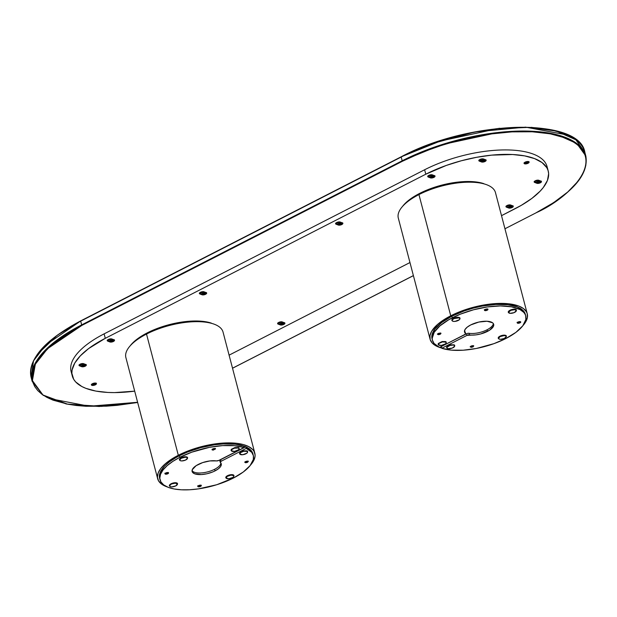 <?xml version="1.0" encoding="UTF-8"?>
<svg xmlns="http://www.w3.org/2000/svg" width="617" height="617" viewBox="0 0 617 617"><rect width="100%" height="100%" fill="white"/><g stroke="black" fill="none" stroke-linecap="round" stroke-linejoin="round"><path stroke-width="0.93" d="M38.848 352.477L49.237 341.61L55.885 336.226L71.749 325.807M567.794 135.069L525.607 127.148L474.982 131.93L431.885 143.684L401.32 156.772L421.303 147.694L432.023 143.638M443.083 139.959L465.827 133.85L477.288 131.49L499.839 128.259M531.121 127.341L549.115 129.377L563.992 133.457M401.32 156.772L440.384 141.031L497.402 128.714L528.592 127.387L556.241 131.051L575.854 139.789L584.854 152.291A120.539 47.995 165.3 0 0 401.197 157.042L401.32 156.772M401.181 156.849L80.696 321.148A120.539 47.995 165.3 0 0 31.166 377.565A120.539 47.995 165.3 0 0 31.752 379.416L31.166 377.565L33.503 360.876L45.673 345.011L80.819 320.879L57.35 335.139L37.575 354.189M80.696 321.148L401.197 157.042L402.176 160.79L81.675 324.889L80.696 321.148L401.197 157.042L402.176 160.79A120.539 47.995 -14.7 0 1 585.834 156.032L576.833 143.53L557.228 134.791L529.571 131.136L498.382 132.454L441.363 144.771L402.176 160.79L81.675 324.889L80.696 321.148M137.668 402.515L99.136 406.487L66.366 404.004L43.136 395.312L32.146 381.314A120.539 47.995 -14.7 0 1 81.675 324.889L46.653 348.752L34.49 364.624L32.146 381.314L31.166 377.565C28.058 359.017 44.586 340.114 80.734 320.871L401.235 156.772C469.298 120.022 579.502 116.906 584.854 152.291L585.834 156.032C588.942 174.588 572.414 193.483 536.266 212.726L504.953 228.76M137.66 402.485L101.543 406.387L67.585 404.166L42.989 395.019L32.408 380.62L35.331 364.2L47.54 348.69L81.992 325.329L81.675 324.889L81.992 325.329L402.492 161.23L402.176 160.79L402.492 161.23L422.475 152.152L444.255 144.417L467 138.308L489.829 134.074L511.879 131.876L532.294 131.791L550.287 133.835L565.164 137.915L571.257 140.668L576.363 143.877L580.443 147.502L583.451 151.497L585.356 155.846L586.15 160.482L585.818 165.387L584.361 170.493L581.8 175.752L578.152 181.128L567.763 191.987L553.588 202.661L536.181 212.726C566.892 199.407 613.329 157.636 565.164 137.915C542.852 128.976 504.197 130.357 473.362 136.943C441.88 144.262 418.257 152.36 402.492 161.23L81.992 325.329L64.584 335.401L50.409 346.068L40.02 356.927L36.372 362.302L33.812 367.57L32.354 372.676L32.022 377.573L32.809 382.216L34.722 386.558L37.73 390.561L41.809 394.178L46.915 397.387L53.008 400.148L67.885 404.228L76.531 405.508L85.879 406.264L106.294 406.179L117.161 405.338L137.66 402.485M49.206 398.528L89.264 406.241L137.606 402.284M413.39 275.591L232.516 368.202L413.39 275.591M534.291 181.56A2.615 1.041 165.3 0 0 534.415 181.614L534.623 182.416A2.615 1.041 -14.7 0 1 534.183 182.015A2.615 1.041 -14.7 0 1 535.255 180.796A2.615 1.041 -14.7 0 1 538.795 180.287L541.032 181.151A2.615 1.041 -14.7 0 1 541.471 181.552A2.615 1.041 -14.7 0 1 539.829 183.025A2.615 1.041 -14.7 0 1 536.859 183.28L536.651 182.478L534.175 181.491M506.087 206.279A2.615 1.041 165.3 0 0 506.218 206.34L506.426 207.142A2.615 1.041 -14.7 0 1 505.979 206.734A2.615 1.041 -14.7 0 1 507.058 205.515A2.615 1.041 -14.7 0 1 510.591 205.006L512.827 205.87A2.615 1.041 -14.7 0 1 513.267 206.271A2.615 1.041 -14.7 0 1 511.632 207.744A2.615 1.041 -14.7 0 1 508.663 207.998L508.447 207.196L505.971 206.209M79.138 364.963A2.615 1.041 165.3 0 0 79.269 365.017L79.477 365.819A2.615 1.041 -14.7 0 1 79.038 365.418A2.615 1.041 -14.7 0 1 80.11 364.192A2.615 1.041 -14.7 0 1 83.642 363.691L85.879 364.547A2.615 1.041 -14.7 0 1 86.326 364.955A2.615 1.041 -14.7 0 1 84.683 366.429A2.615 1.041 -14.7 0 1 81.714 366.683L81.506 365.881L79.022 364.894M107.343 340.245A2.615 1.041 165.3 0 0 107.474 340.299L107.682 341.101A2.615 1.041 -14.7 0 1 107.235 340.7A2.615 1.041 -14.7 0 1 108.314 339.473A2.615 1.041 -14.7 0 1 111.847 338.972L114.083 339.828A2.615 1.041 -14.7 0 1 114.523 340.237A2.615 1.041 -14.7 0 1 112.888 341.702A2.615 1.041 -14.7 0 1 109.919 341.965L109.703 341.162L107.227 340.168M528.885 161.554L527.836 162.472L528.044 163.274A2.615 1.041 -14.7 0 1 524.064 163.382A2.615 1.041 -14.7 0 1 525.136 162.155A2.615 1.041 -14.7 0 1 529.116 162.055A2.615 1.041 -14.7 0 1 528.044 163.274L527.836 162.472A2.615 1.041 165.3 0 0 528.8 161.708M525.468 161.963L526.401 162.325L527.273 161.554A1.003 0.401 -14.7 0 1 527.35 161.662A1.003 0.401 -14.7 0 1 526.941 162.132L526.802 161.608L526.941 162.132A1.003 0.401 -14.7 0 1 525.406 162.171A1.003 0.401 -14.7 0 1 525.437 162.016M96.206 383.095L95.157 384.013L95.373 384.815A2.615 1.041 -14.7 0 1 91.393 384.915A2.615 1.041 -14.7 0 1 92.465 383.689A2.615 1.041 -14.7 0 1 96.445 383.589A2.615 1.041 -14.7 0 1 95.373 384.815L95.157 384.013A2.615 1.041 165.3 0 0 96.129 383.242M92.797 383.496L93.722 383.859L94.602 383.088A1.003 0.401 -14.7 0 1 94.679 383.196A1.003 0.401 -14.7 0 1 94.262 383.666L94.123 383.142L94.262 383.666A1.003 0.401 -14.7 0 1 92.735 383.705A1.003 0.401 -14.7 0 1 92.758 383.55M427.843 176.138A2.615 1.041 165.3 0 0 427.974 176.2L428.183 177.002A2.615 1.041 -14.7 0 1 427.735 176.601A2.615 1.041 -14.7 0 1 428.815 175.375A2.615 1.041 -14.7 0 1 432.347 174.866L434.584 175.729A2.615 1.041 -14.7 0 1 435.024 176.13A2.615 1.041 -14.7 0 1 433.389 177.603A2.615 1.041 -14.7 0 1 430.419 177.866L430.203 177.064L427.728 176.069M478.962 160.25A2.615 1.041 165.3 0 0 479.093 160.304L479.301 161.106A2.615 1.041 -14.7 0 1 478.854 160.705A2.615 1.041 -14.7 0 1 479.933 159.479A2.615 1.041 -14.7 0 1 483.466 158.978L485.702 159.834A2.615 1.041 -14.7 0 1 486.142 160.243A2.615 1.041 -14.7 0 1 484.507 161.708A2.615 1.041 -14.7 0 1 481.538 161.97L481.322 161.168A2.615 1.041 165.3 0 0 483.79 161.076A2.615 1.041 165.3 0 0 485.834 159.896M277.727 323.2A2.615 1.041 165.3 0 0 277.858 323.262L278.066 324.064A2.615 1.041 -14.7 0 1 277.627 323.655A2.615 1.041 -14.7 0 1 278.699 322.436A2.615 1.041 -14.7 0 1 282.231 321.927L284.468 322.791A2.615 1.041 -14.7 0 1 284.915 323.192A2.615 1.041 -14.7 0 1 283.272 324.665A2.615 1.041 -14.7 0 1 280.303 324.92L280.095 324.118L277.858 323.262L278.066 324.064L280.303 324.92L280.095 324.118L277.611 323.131M199.484 293.06A2.615 1.041 165.3 0 0 199.615 293.121L199.823 293.923A2.615 1.041 -14.7 0 1 199.384 293.522A2.615 1.041 -14.7 0 1 200.456 292.296A2.615 1.041 -14.7 0 1 203.988 291.787L206.225 292.651A2.615 1.041 -14.7 0 1 206.672 293.052A2.615 1.041 -14.7 0 1 205.029 294.525A2.615 1.041 -14.7 0 1 202.06 294.787L201.852 293.985L199.615 293.121L199.823 293.923L202.06 294.787L201.852 293.985L199.368 292.99M335.702 223.323A2.615 1.041 165.3 0 0 335.825 223.377L336.034 224.179A2.615 1.041 -14.7 0 1 335.594 223.778A2.615 1.041 -14.7 0 1 336.666 222.552A2.615 1.041 -14.7 0 1 340.206 222.051L342.443 222.907A2.615 1.041 -14.7 0 1 342.882 223.315A2.615 1.041 -14.7 0 1 341.24 224.781A2.615 1.041 -14.7 0 1 338.27 225.043L338.062 224.241L335.586 223.246M338.802 221.935L340.946 222.76A1.003 0.401 -14.7 0 1 341.116 222.914A1.003 0.401 -14.7 0 1 340.484 223.485A1.003 0.401 -14.7 0 1 339.342 223.585L338.926 221.981L339.342 223.585L341.101 222.876L338.802 221.935M337.106 222.722L339.342 223.585L337.106 222.722M342.643 222.814L340.692 224.094L338.062 224.241A2.615 1.041 165.3 0 0 340.53 224.148A2.615 1.041 165.3 0 0 342.566 222.968M335.825 223.377L336.034 224.179L338.27 225.043L338.062 224.241L335.825 223.377M202.584 291.679L204.736 292.504A1.003 0.401 -14.7 0 1 204.906 292.659A1.003 0.401 -14.7 0 1 204.273 293.229A1.003 0.401 -14.7 0 1 203.132 293.322L202.715 291.725L203.132 293.322L204.89 292.62L202.584 291.679M200.895 292.466L203.132 293.322L200.895 292.466M206.433 292.558L204.482 293.839L201.852 293.985A2.615 1.041 165.3 0 0 204.32 293.885A2.615 1.041 165.3 0 0 206.356 292.705M280.828 321.819L282.979 322.645A1.003 0.401 -14.7 0 1 283.149 322.799A1.003 0.401 -14.7 0 1 282.517 323.362A1.003 0.401 -14.7 0 1 281.375 323.462L280.959 321.866L281.375 323.462L283.134 322.76L280.828 321.819M279.139 322.606L281.375 323.462L279.139 322.606M284.676 322.699L282.725 323.979L280.095 324.118A2.615 1.041 165.3 0 0 282.563 324.025A2.615 1.041 165.3 0 0 284.599 322.845M482.062 158.862L484.206 159.687A1.003 0.401 -14.7 0 1 484.384 159.849A1.003 0.401 -14.7 0 1 483.751 160.412A1.003 0.401 -14.7 0 1 482.61 160.513L482.186 158.908L482.61 160.513L484.36 159.803L482.062 158.862M480.373 159.649L482.61 160.513L480.373 159.649M485.911 159.741L484.43 160.86L482.486 161.299L478.846 160.173M479.093 160.304L479.301 161.106L481.538 161.97L481.322 161.168L479.093 160.304M430.944 174.758L433.088 175.583A1.003 0.401 -14.7 0 1 433.265 175.737A1.003 0.401 -14.7 0 1 432.633 176.308A1.003 0.401 -14.7 0 1 431.491 176.4L431.067 174.804L431.491 176.4L433.242 175.698L430.944 174.758M429.255 175.544L431.491 176.4L429.255 175.544M434.792 175.637L432.833 176.917L430.203 177.064A2.615 1.041 165.3 0 0 432.671 176.963A2.615 1.041 165.3 0 0 434.715 175.783M427.974 176.2L428.183 177.002L430.419 177.866L430.203 177.064L427.974 176.2M72.274 375.93A80.357 31.999 -14.7 0 1 105.291 338.317L104.126 333.859A80.357 31.999 165.3 0 0 71.102 371.473L72.274 375.93A80.357 31.999 -14.7 0 0 134.683 391.139L114.546 392.597L107.89 392.451L95.859 391.085L85.902 388.355L81.83 386.512L75.683 381.946L73.67 379.27L71.865 373.254L72.089 369.976L74.78 363.043L80.357 355.816L88.609 348.582L105.291 338.317L104.126 333.859L424.627 169.76L425.792 174.21L105.291 338.317L425.792 174.21A80.357 31.999 -14.7 0 1 548.235 171.04A80.357 31.999 -14.7 0 1 515.218 208.654L501.521 215.665L521.28 205.353L531.9 198.389L540.153 191.154L543.292 187.522L547.449 180.403L548.644 173.716L548.112 170.608L546.832 167.701L542.096 162.603L534.607 158.615L524.651 155.885L512.611 154.52L491.687 155.137L476.609 157.304L461.292 160.775L446.322 165.425L425.792 174.21L424.627 169.76A80.357 31.999 165.3 0 1 547.063 166.582L548.235 171.04M229.092 355.153L409.966 262.541L229.092 355.153M91.493 384.46A2.615 1.041 165.3 0 0 95.157 384.013L93.26 384.599L91.378 384.391M524.172 162.927A2.615 1.041 165.3 0 0 527.836 162.472L525.939 163.065L524.057 162.849M110.443 338.856L112.587 339.682A1.003 0.401 -14.7 0 1 112.764 339.836A1.003 0.401 -14.7 0 1 112.132 340.407A1.003 0.401 -14.7 0 1 110.991 340.507L110.566 338.903L110.991 340.507L112.741 339.797L110.443 338.856M108.754 339.643L110.991 340.507L108.754 339.643M114.292 339.736L112.333 341.016L109.703 341.162A2.615 1.041 165.3 0 0 112.171 341.07A2.615 1.041 165.3 0 0 114.214 339.89M107.474 340.299L107.682 341.101L109.919 341.965L109.703 341.162L107.474 340.299M82.238 363.575L84.39 364.4A1.003 0.401 -14.7 0 1 84.56 364.562A1.003 0.401 -14.7 0 1 83.927 365.125A1.003 0.401 -14.7 0 1 82.786 365.225L82.37 363.621L82.786 365.225L84.544 364.516L82.238 363.575M80.549 364.362L82.786 365.225L80.549 364.362M86.087 364.454L84.136 365.742L81.506 365.881A2.615 1.041 165.3 0 0 83.974 365.788A2.615 1.041 165.3 0 0 86.01 364.608M79.269 365.017L79.477 365.819L81.714 366.683L81.506 365.881L79.269 365.017M509.187 204.898L511.331 205.723A1.003 0.401 -14.7 0 1 511.508 205.877A1.003 0.401 -14.7 0 1 510.876 206.44A1.003 0.401 -14.7 0 1 509.735 206.541L509.31 204.944L509.735 206.541L511.485 205.839L509.187 204.898M507.498 205.685L509.735 206.541L507.498 205.685M513.036 205.777L511.077 207.057L508.447 207.196A2.615 1.041 165.3 0 0 510.915 207.104A2.615 1.041 165.3 0 0 512.958 205.924M506.218 206.34L506.426 207.142L508.663 207.998L508.447 207.196L506.218 206.34M537.392 180.172L539.536 181.005A1.003 0.401 -14.7 0 1 539.705 181.159A1.003 0.401 -14.7 0 1 539.073 181.722A1.003 0.401 -14.7 0 1 537.931 181.822L537.515 180.226L537.931 181.822L539.69 181.113L537.392 180.172M535.695 180.958L537.931 181.822L535.695 180.958M541.232 181.051L539.281 182.339L536.651 182.478A2.615 1.041 165.3 0 0 539.119 182.385A2.615 1.041 165.3 0 0 541.155 181.205M534.415 181.614L534.623 182.416L536.859 183.28L536.651 182.478L534.415 181.614M536.859 183.28L539.968 182.971L541.425 181.444L538.471 180.195L535.687 180.596L534.229 182.123L536.859 183.28M510.591 205.006L507.49 205.314L506.025 206.842L508.986 208.091L511.763 207.69L513.221 206.163L510.591 205.006M83.642 363.691L80.542 363.999L79.084 365.526L82.038 366.768L84.814 366.375L86.28 364.848L83.642 363.691M109.919 341.965L113.019 341.656L114.477 340.121L111.523 338.88L108.746 339.281L107.281 340.808L109.919 341.965M528.044 163.274L529.131 162.14L527.959 161.515L525.136 162.155L524.049 163.289L525.669 163.914L528.044 163.274M95.373 384.815L96.399 383.481L94.841 383.057L92.465 383.689L91.378 384.831L92.55 385.455L95.373 384.815M432.347 174.866L429.247 175.174L427.782 176.709L430.743 177.951L433.52 177.549L434.977 176.022L432.347 174.866M481.538 161.97L484.638 161.662L486.096 160.135L483.142 158.885L480.365 159.286L478.9 160.813L481.538 161.97M280.303 324.92L283.404 324.611L284.869 323.084L281.907 321.843L279.131 322.236L277.673 323.763L280.303 324.92M202.06 294.787L205.16 294.471L206.626 292.944L203.664 291.702L200.887 292.096L199.43 293.63L202.06 294.787M340.206 222.051L337.106 222.359L335.64 223.886L338.594 225.128L341.378 224.735L342.836 223.2L340.206 222.051M446.885 348.011A48.219 19.196 165.3 0 0 446.932 348.019A48.219 19.196 -14.7 0 1 446.885 348.011L446.646 347.109L447.225 346.353L450.603 344.818L454.05 344.803L454.69 345.281L454.505 346.322M441.379 346.669A48.219 19.196 -14.7 0 1 441.163 346.592L466.568 333.766L466.984 335.37L441.803 348.273L441.379 346.669L441.803 348.273L451.359 350.14L463.174 350.209L476.301 348.482L493.962 343.646L505.932 338.494A48.219 19.196 -14.7 0 1 441.803 348.273L466.984 335.37A2.005 0.802 -14.7 0 1 469.398 334.908L468.982 333.303A15.07 6 165.3 0 0 487.068 329.786A15.07 6 165.3 0 0 493.33 323.578M525.252 314.061L523.278 310.713L517.146 306.865L507.706 304.713L495.759 304.443L482.347 306.078L473.162 308.161L464.177 310.953L451.86 316.228A48.219 19.196 165.3 0 0 432.047 338.795A48.219 19.196 -14.7 0 1 451.86 316.228L441.849 322.39L435.016 328.907L431.939 335.224L432.124 339.057M430.103 339.304A50.224 19.999 -14.7 0 0 441.749 348.081L436.08 345.921L432.239 343.067L430.18 339.574L429.987 335.586L431.669 331.252L437.538 324.465L443.461 320.007L450.742 315.796A50.224 19.999 -14.7 0 1 527.265 313.814A50.224 19.999 -14.7 0 1 522.961 325.575L525.707 321.866L527.381 317.531L527.196 313.544L526.394 311.732L523.432 308.539L518.75 306.047L508.909 303.803L500.85 303.394L491.926 303.873L477.712 306.217L463.575 310.305L450.742 315.796L418.943 194.586L450.742 315.796A50.224 19.999 -14.7 0 0 430.103 339.304L398.304 218.094A50.224 19.999 165.3 0 1 418.943 194.586A50.224 19.999 165.3 0 1 495.466 192.604L527.265 313.814M451.86 316.228A48.219 19.196 -14.7 0 1 525.322 314.323A48.219 19.196 -14.7 0 1 525.491 315.14A48.219 19.196 165.3 0 0 525.322 314.323A48.219 19.196 165.3 0 0 451.86 316.228L452.284 317.832L451.86 316.228M483.828 183.827L483.774 183.635A48.219 19.196 165.3 0 0 419.637 193.406L419.83 194.131L419.637 193.406A48.219 19.196 165.3 0 0 402.608 206.333M517.362 322.537L519.306 321.65L520.756 322.051L518.689 323.246L517.555 323.185L517.362 322.537A1.805 0.717 165.3 0 0 519.838 322.213L520 322.838A1.805 0.717 -14.7 0 1 517.247 322.907A1.805 0.717 -14.7 0 1 517.995 322.059A1.805 0.717 -14.7 0 1 520.748 321.989A1.805 0.717 -14.7 0 1 520 322.838L519.838 322.213A1.805 0.717 165.3 0 0 520.478 321.727L518.866 322.552L517.223 322.467M519.614 321.619L518.056 322.028M487.785 308.947L487.06 309.58L487.222 310.204A1.805 0.717 -14.7 0 1 484.468 310.282A1.805 0.717 -14.7 0 1 485.209 309.433A1.805 0.717 -14.7 0 1 487.962 309.364A1.805 0.717 -14.7 0 1 487.222 310.204L487.06 309.58A1.805 0.717 165.3 0 0 487.7 309.094M486.828 308.994L485.286 309.433L486.813 308.955M459.896 318.534A4.219 1.681 165.3 0 0 459.974 318.079M452.562 320.956L452.168 320.747A4.219 1.681 -14.7 0 1 451.845 320.308A4.219 1.681 -14.7 0 1 453.58 318.333A4.219 1.681 -14.7 0 1 460.004 318.164A4.219 1.681 -14.7 0 1 459.927 318.742M506.264 336.388A4.219 1.681 165.3 0 0 506.341 335.933M498.567 338.633A4.219 1.681 -14.7 0 1 498.212 338.162L498.235 338.162A4.219 1.681 -14.7 0 1 499.94 336.188A4.219 1.681 -14.7 0 1 506.372 336.026A4.219 1.681 -14.7 0 1 506.295 336.604M516.313 310.444A4.219 1.681 165.3 0 0 516.398 309.989M508.979 312.873L508.585 312.657A4.219 1.681 -14.7 0 1 508.261 312.217A4.219 1.681 -14.7 0 1 509.997 310.243A4.219 1.681 -14.7 0 1 516.421 310.073A4.219 1.681 -14.7 0 1 516.344 310.659M470.725 324.935A15.07 6 -14.7 0 1 493.685 324.341A15.07 6 -14.7 0 1 487.492 331.391L487.068 329.786L487.492 331.391A15.07 6 -14.7 0 1 469.398 334.908L468.982 333.303A2.005 0.802 165.3 0 0 466.568 333.766L466.984 335.37L475.846 334.892L480.705 333.951L489.674 330.134L493.538 326.1L493.423 323.717L492.528 322.76L487.006 321.241L478.815 322.059L470.725 324.935A15.07 6 -14.7 0 0 464.532 331.985L464.532 331.969A15.07 6 -14.7 0 0 465.457 333.388A2.005 0.802 -14.7 0 1 465.58 333.573A2.005 0.802 -14.7 0 1 464.755 334.514L465.588 333.627L464.462 331.599L465.087 329.432L467.254 327.126L470.725 324.935M439.566 347.41A48.219 19.196 -14.7 0 1 432.471 340.399A48.219 19.196 -14.7 0 1 452.284 317.832A48.219 19.196 -14.7 0 1 525.746 315.927A48.219 19.196 -14.7 0 1 505.932 338.494L515.943 332.339L522.784 325.815L525.854 319.498L525.676 315.665L524.905 313.922L523.702 312.318L520.015 309.58L511.593 306.834L500.379 305.924L487.337 306.934L473.578 309.765L460.297 314.184L448.736 319.76L439.875 325.923L434.214 332.27L432.216 338.286L432.401 340.129L434.052 343.468L439.566 347.41L464.755 334.514L439.566 347.41M465.141 332.193A2.005 0.802 165.3 0 0 465.156 331.969A2.005 0.802 165.3 0 0 465.033 331.784L465.457 333.388L465.033 331.784A15.07 6 165.3 0 1 464.462 331.152M446.214 341.988L446.091 342.682M508.716 312.595L508.261 312.217M516.375 309.873L516.244 310.575M506.195 336.52L506.318 335.825M498.235 338.162L498.667 338.54M452.3 320.686L451.845 320.308M459.95 317.963L459.827 318.665M484.569 309.919A1.805 0.717 165.3 0 0 487.06 309.58L484.445 309.842M518.049 321.997L519.599 321.588M440.222 334.267L438.579 334.715L437.461 334.283L438.517 333.357L440.168 333.049L440.978 333.481L440.222 334.267M473.008 346.901L471.357 347.34L470.239 346.908L472.637 345.682L473.717 345.975L473.008 346.901M487.222 310.204L485.579 310.652L484.461 310.22L485.51 309.294L487.16 308.986L487.978 309.418L487.222 310.204M452.199 320.778L452.384 319.783L454.112 318.573L458.994 317.871L459.927 318.704L459.31 319.76L454.953 321.403A4.018 1.596 -14.7 0 1 452.13 320.609A4.018 1.596 -14.7 0 1 457.081 317.778L456.966 317.339L457.081 317.778A4.018 1.596 -14.7 0 1 459.904 318.573A4.018 1.596 -14.7 0 1 454.953 321.403L453.048 321.31L451.922 320.478L452.107 319.444L453.58 318.333L458.77 317.369L459.935 317.986L459.75 319.028M498.922 338.818L498.281 338.34L498.467 337.298L502.207 335.386L505.655 335.37L506.395 336.165L506.11 336.89M508.585 312.657L508.238 312.079L508.886 310.968L512.264 309.441L515.712 309.425L516.352 309.904L516.167 310.945M438.826 344.98L438.178 344.502L438.363 343.461L442.104 341.548L445.551 341.533L446.292 342.327L446.006 343.052M447.317 348.25L446.924 348.042M454.714 345.258L454.582 345.96M447.055 347.98L446.561 347.448M438.564 344.702L438.07 344.17M439.505 333.435L438.278 333.465L439.505 333.435M440.785 333.01L439.435 333.897L437.445 333.905M472.614 345.682L471.056 346.091M473.571 345.636L471.874 346.615L470.223 346.53M471.056 346.06L472.599 345.651M500.148 336.589A4.018 1.596 -14.7 0 1 506.272 336.435A4.018 1.596 -14.7 0 1 504.621 338.309A4.018 1.596 -14.7 0 1 498.497 338.471A4.018 1.596 -14.7 0 1 500.148 336.589L500.032 336.142L500.148 336.589L504.158 335.594L505.793 335.903L506.295 336.566L504.297 338.471L500.611 339.304L498.976 339.003L498.474 338.34L500.148 336.589M506.272 336.435L506.133 335.895A4.018 1.596 165.3 0 0 505.67 335.378M498.505 337.26A4.018 1.596 165.3 0 0 498.359 337.939L498.497 338.471M510.845 310.351A4.018 1.596 -14.7 0 1 516.321 310.482A4.018 1.596 -14.7 0 1 514.03 312.657A4.018 1.596 -14.7 0 1 508.555 312.526A4.018 1.596 -14.7 0 1 510.845 310.351L510.729 309.911L510.845 310.351L514.833 309.68L516.336 310.767L514.03 312.657L510.043 313.328L508.539 312.241L510.845 310.351M516.321 310.482L516.182 309.95A4.018 1.596 165.3 0 0 515.719 309.433M508.555 311.307A4.018 1.596 165.3 0 0 508.408 311.986L508.555 312.526M449.994 345.443A4.018 1.596 -14.7 0 1 454.66 345.867A4.018 1.596 -14.7 0 1 451.559 348.327A4.018 1.596 -14.7 0 1 446.893 347.903A4.018 1.596 -14.7 0 1 449.994 345.443L449.878 345.011L449.994 345.443L453.24 345.073L454.374 345.458L454.667 346.191L452.292 348.073L448.027 348.659L447.04 348.189L447.032 347.232L449.994 345.443M454.66 345.867L454.521 345.335A4.018 1.596 165.3 0 0 454.058 344.81M446.893 346.692A4.018 1.596 165.3 0 0 446.747 347.371L446.893 347.903M442.412 341.941A4.018 1.596 -14.7 0 1 446.168 342.597A4.018 1.596 -14.7 0 1 442.15 345.289A4.018 1.596 -14.7 0 1 438.394 344.633A4.018 1.596 -14.7 0 1 442.412 341.941L442.304 341.51L442.412 341.941L445.79 342.127L446.153 342.983L445.451 343.885L441.386 345.412L438.502 344.864L439.111 343.345L442.412 341.941M446.168 342.597L446.029 342.057A4.018 1.596 165.3 0 0 445.567 341.54M438.402 343.422A4.018 1.596 165.3 0 0 438.255 344.101L438.394 344.633M459.904 318.573L459.765 318.04A4.018 1.596 165.3 0 0 459.303 317.516M452.138 319.398A4.018 1.596 165.3 0 0 451.991 320.076L452.13 320.609M252.823 453.549L250.857 450.202L244.725 446.353L235.278 444.201L223.339 443.932L214.485 444.811L200.733 447.649L187.452 452.068L179.439 455.708A48.219 19.196 -14.7 0 1 252.901 453.811A48.219 19.196 165.3 0 0 245.805 446.801L246.229 448.405A48.219 19.196 -14.7 0 1 253.317 455.415A48.219 19.196 -14.7 0 1 233.511 477.982A48.219 19.196 -14.7 0 1 160.042 479.887A48.219 19.196 -14.7 0 1 179.855 457.32L179.439 455.708L175.791 457.691L169.428 461.871L164.477 466.213L160.096 472.661L159.51 474.712L159.695 478.537M157.682 478.792A50.224 19.999 -14.7 0 0 167.199 486.921L161.515 484.067L158.554 480.874L157.428 477.118L158.176 472.938L160.767 468.488L165.117 463.953L171.04 459.488L178.321 455.284L146.514 334.067A50.224 19.999 165.3 0 0 125.883 357.575L157.682 478.792A50.224 19.999 -14.7 0 1 178.321 455.284A50.224 19.999 -14.7 0 1 254.844 453.302A50.224 19.999 -14.7 0 1 250.541 465.056L253.278 461.354L254.96 457.02L255.099 454.968L253.965 451.212L252.708 449.538L248.867 446.685L243.391 444.579L236.488 443.291L228.421 442.883L219.505 443.361L205.284 445.698L191.154 449.793L178.321 455.284L146.514 334.067A50.224 19.999 165.3 0 1 223.045 332.085L254.844 453.302M159.626 478.283A48.219 19.196 -14.7 0 1 179.439 455.708A48.219 19.196 165.3 0 0 159.626 478.283L160.042 479.887M243.584 445.975A48.165 19.181 -14.7 0 1 245.767 446.824L243.584 445.975M231.367 450.788L231.329 450.78A35.161 13.998 -14.7 0 1 231.367 450.788L231.938 449.446L234.414 448.204L234.306 447.765L234.414 448.204A4.018 1.596 -14.7 0 1 239.088 448.621A4.018 1.596 -14.7 0 1 235.987 451.081A4.018 1.596 -14.7 0 1 231.313 450.665A4.018 1.596 -14.7 0 1 234.414 448.204L238.44 448.011L239.111 448.775L238.463 449.832L234.46 451.42L231.375 450.811M211.4 323.308L211.353 323.123A48.219 19.196 165.3 0 0 147.216 332.895L147.401 333.62L147.216 332.895A48.219 19.196 165.3 0 0 130.187 345.821M165.155 473.455L167.099 472.568L168.549 472.969L166.482 474.164L165.186 474.018L165.155 473.455A1.805 0.717 165.3 0 0 167.639 473.131L167.801 473.756A1.805 0.717 -14.7 0 1 165.047 473.825A1.805 0.717 -14.7 0 1 165.788 472.977A1.805 0.717 -14.7 0 1 168.541 472.907A1.805 0.717 -14.7 0 1 167.801 473.756L167.639 473.131L165.017 473.393M167.408 472.537L165.865 472.984L167.392 472.506M197.934 486.08L199.885 485.201L201.335 485.594L199.268 486.79L198.134 486.736L197.934 486.08A1.805 0.717 165.3 0 0 200.417 485.756L200.579 486.381A1.805 0.717 -14.7 0 1 197.826 486.451A1.805 0.717 -14.7 0 1 198.566 485.61A1.805 0.717 -14.7 0 1 201.327 485.533A1.805 0.717 -14.7 0 1 200.579 486.381L200.417 485.756L197.802 486.019M200.186 485.17L198.635 485.571M225.768 477.558A4.219 1.681 165.3 0 0 226.061 477.913L225.783 477.651A4.219 1.681 -14.7 0 1 227.519 475.676A4.219 1.681 -14.7 0 1 233.943 475.506A4.219 1.681 -14.7 0 1 233.866 476.085M226.138 478.113A4.219 1.681 -14.7 0 1 225.783 477.651M179.4 459.704A4.219 1.681 165.3 0 0 179.694 460.058L179.871 460.166M179.771 460.259A4.219 1.681 -14.7 0 1 179.416 459.788A4.219 1.681 -14.7 0 1 181.151 457.814A4.219 1.681 -14.7 0 1 187.583 457.652A4.219 1.681 -14.7 0 1 187.499 458.23M169.351 485.648A4.219 1.681 165.3 0 0 169.644 486.003L169.629 484.869L171.102 483.767A4.219 1.681 -14.7 0 1 177.526 483.597A4.219 1.681 -14.7 0 1 177.449 484.175M169.721 486.204A4.219 1.681 -14.7 0 1 169.367 485.741A4.219 1.681 -14.7 0 1 171.102 483.767L175.66 482.725L177.457 483.419L177.272 484.461M192.041 470.632A15.07 6 165.3 0 0 214.647 469.275L215.063 470.879A15.07 6 -14.7 0 1 192.111 471.473A15.07 6 -14.7 0 1 198.296 464.424A15.07 6 -14.7 0 1 216.39 460.907L218.804 460.444L243.993 447.541L243.568 445.937A48.219 19.196 165.3 0 0 179.439 455.708L179.855 457.32A48.219 19.196 -14.7 0 1 243.993 447.541L243.568 445.937M220.215 462.241L219.791 460.637A2.005 0.802 165.3 0 1 220.616 459.696L221.04 461.3L246.229 448.405L221.04 461.3L220.338 462.426A2.005 0.802 -14.7 0 1 220.215 462.241A2.005 0.802 -14.7 0 1 221.04 461.3L220.616 459.696L245.805 446.801L246.229 448.405L251.736 452.346L253.386 455.685L253.332 459.464L250.086 465.65L243.291 471.99L233.511 477.982L216.752 484.731L198.458 488.88L189.612 489.767L181.413 489.798L174.195 488.98L168.225 487.345L163.729 484.947L160.883 481.885L159.803 478.283L160.52 474.265L163.011 470L167.184 465.642L172.868 461.354L179.855 457.32L191.825 452.168L209.495 447.333L222.614 445.605L234.437 445.675L243.993 447.541L218.804 460.444A2.005 0.802 -14.7 0 1 216.39 460.907L209.942 460.922L202.692 462.588L196.113 465.681L192.257 469.714L192.373 472.098L194.663 473.802L201.35 474.558L206.973 473.756L212.557 472.02L215.063 470.879L214.647 469.275A15.07 6 165.3 0 0 220.909 463.058M220.338 462.426A15.07 6 -14.7 0 1 221.256 463.83A15.07 6 -14.7 0 1 215.063 470.879L218.534 468.689L220.701 466.383L221.326 464.215L220.338 462.426M177.472 483.396L177.349 484.098M177.418 483.975L175.799 485.872L171.788 486.875L170.145 486.582L169.644 485.756L171.835 483.427L171.95 483.867A4.018 1.596 -14.7 0 1 177.426 484.006A4.018 1.596 -14.7 0 1 175.135 486.181A4.018 1.596 -14.7 0 1 169.652 486.042A4.018 1.596 -14.7 0 1 171.95 483.867L175.29 483.173L177.418 483.975A4.219 1.681 165.3 0 0 177.495 483.512M179.377 459.634L179.694 460.058M187.406 458.146L187.529 457.452M187.468 458.015A4.219 1.681 165.3 0 0 187.553 457.559M226.501 478.306L225.76 477.512L226.046 476.787L228.984 475.082L232.709 474.712L233.874 475.337L233.766 476.008M233.835 475.877A4.219 1.681 165.3 0 0 233.92 475.422M201.142 485.124L200.417 485.756A1.805 0.717 165.3 0 0 201.057 485.271M198.628 485.548L200.178 485.132M168.364 472.499L167.639 473.131A1.805 0.717 165.3 0 0 168.279 472.645M245.566 461.547L247.209 461.1L248.327 461.531L247.278 462.457L245.628 462.765L244.81 462.334L245.566 461.547M212.788 448.914L214.431 448.474L215.549 448.906L213.15 450.132L212.071 449.839L212.788 448.914M233.874 475.337L233.689 476.37M180.133 460.444L179.493 459.966L179.678 458.925L183.419 457.012L186.866 456.996L187.506 457.475L187.321 458.516M170.084 486.389L169.343 485.594M240.237 454.282L239.597 453.803L239.782 452.762L243.522 450.85L246.97 450.834L247.61 451.312L247.425 452.354M231.745 451.004L231.005 450.217L231.653 449.107L235.023 447.572L238.47 447.564L239.118 448.042L238.933 449.076M231.483 450.734L230.989 450.202M239.165 448.173L239.01 448.713M239.974 454.004L239.481 453.472M247.633 451.282L247.51 451.983M245.628 461.485L246.854 461.477L245.628 461.508M248.142 461.061L246.445 462.04L244.795 461.956M247.186 461.107L246.854 461.477L247.17 461.069M214.407 448.474L212.85 448.883M215.356 448.436L214.006 449.323L212.017 449.33M212.842 448.86L214.392 448.443M181.359 458.215L181.244 457.768L181.359 458.215A4.018 1.596 -14.7 0 1 187.483 458.061A4.018 1.596 -14.7 0 1 185.833 459.935A4.018 1.596 -14.7 0 1 179.709 460.097A4.018 1.596 -14.7 0 1 181.359 458.215L185.37 457.22L187.005 457.529L187.499 458.192L185.501 460.097L181.822 460.93L180.187 460.629L179.686 459.966L181.359 458.215M179.717 458.886A4.018 1.596 165.3 0 0 179.57 459.565L179.709 460.097M187.483 458.061L187.337 457.521A4.018 1.596 165.3 0 0 186.882 457.004M169.66 484.831A4.018 1.596 165.3 0 0 169.513 485.51L169.652 486.042M177.426 484.006L177.287 483.466A4.018 1.596 165.3 0 0 176.824 482.949M231.321 449.446A4.018 1.596 165.3 0 0 231.174 450.125L231.313 450.665M239.088 448.621L238.949 448.089A4.018 1.596 165.3 0 0 238.486 447.564M243.831 451.243L243.715 450.803L243.831 451.243A4.018 1.596 -14.7 0 1 247.587 451.891A4.018 1.596 -14.7 0 1 243.561 454.59A4.018 1.596 -14.7 0 1 239.812 453.935A4.018 1.596 -14.7 0 1 243.831 451.243L247.201 451.42L247.571 452.284L246.869 453.179L242.805 454.714L239.92 454.158L240.522 452.647L243.831 451.243M239.812 452.716A4.018 1.596 165.3 0 0 239.674 453.395L239.812 453.935M247.587 451.891L247.44 451.359A4.018 1.596 165.3 0 0 246.985 450.842M231.02 475.121L230.905 474.681L231.02 475.121A4.018 1.596 -14.7 0 1 233.843 475.915A4.018 1.596 -14.7 0 1 228.892 478.753A4.018 1.596 -14.7 0 1 226.069 477.959A4.018 1.596 -14.7 0 1 231.02 475.121L233.673 475.614L233.72 476.563L232.771 477.465L228.892 478.753L226.138 478.121L227.141 476.409L231.02 475.121M226.077 476.74A4.018 1.596 165.3 0 0 225.93 477.419L226.069 477.959M233.843 475.915L233.704 475.383A4.018 1.596 165.3 0 0 233.241 474.859M232.532 368.241L413.405 275.637M525.322 314.315L525.746 315.927M432.047 338.795L432.471 340.399M465.156 331.969L465.58 333.573M484.306 309.657L484.468 310.282M517.085 322.282L517.247 322.907M252.901 453.803L253.317 455.415M164.878 473.2L165.047 473.825M197.664 485.834L197.826 486.451"/></g></svg>
